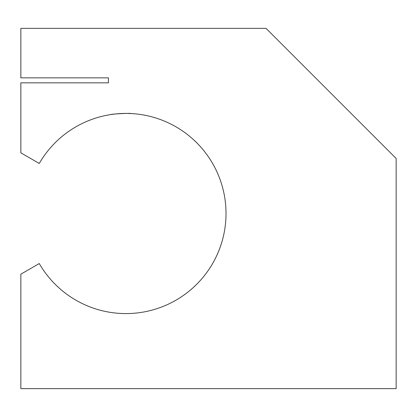 <?xml version="1.0" encoding="UTF-8"?>
<svg xmlns="http://www.w3.org/2000/svg" width="417" height="417" viewBox="0 0 417 417"><rect width="100%" height="100%" fill="white"/><g stroke="black" fill="none" stroke-linecap="round" stroke-linejoin="round"><path stroke-width="0.63" d="M110.922 114.555C110.296 114.039 131.532 112.976 130.938 113.549M128.478 113.455L126.419 113.424M113.93 114.149L111.688 114.44M39.261 163.464A100.08 100.08 0 0 1 190.267 136.839A100.08 100.08 0 0 1 190.267 290.169A100.08 100.08 0 0 1 39.261 263.544L20.85 274.172L20.85 388.644L396.15 388.644L396.15 158.46L266.046 28.356L20.85 28.356L20.85 77.838L108.42 77.838L108.42 82.842L20.85 82.842L20.85 152.836L39.261 163.464"/></g></svg>
